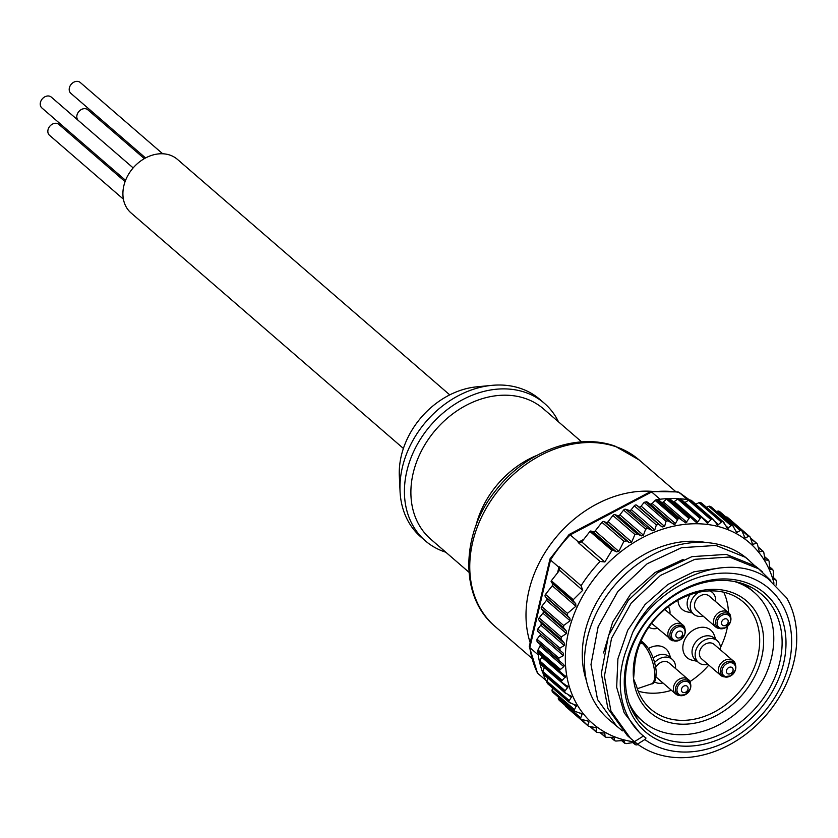 <?xml version="1.0" encoding="UTF-8"?>
<svg xmlns="http://www.w3.org/2000/svg" width="838" height="838" viewBox="0 0 838 838"><rect width="100%" height="100%" fill="white"/><g stroke="black" fill="none" stroke-linecap="round" stroke-linejoin="round"><path stroke-width="1.26" d="M123.406 199.172L49.494 135.264A7.175 5.646 -49.1 0 1 49.253 126.999A7.175 5.646 -49.1 0 1 57.393 123.542A7.175 5.646 -49.1 0 1 58.89 124.401L125.082 181.637M77.997 120.19A7.175 5.646 -49.1 0 1 78.447 112.051A7.175 5.646 -49.1 0 1 86.345 108.93A7.175 5.646 -49.1 0 1 87.843 109.788L144.335 158.633M145.561 157.953L70.853 93.343A7.175 5.646 -49.1 0 1 70.612 85.078A7.175 5.646 -49.1 0 1 78.751 81.632A7.175 5.646 -49.1 0 1 80.249 82.48L162.677 153.763M125.574 180.327L41.9 107.966A7.175 5.646 -49.1 0 1 41.659 99.701A7.175 5.646 -49.1 0 1 49.798 96.244A7.175 5.646 -49.1 0 1 51.296 97.103L133.158 167.904M445.837 552.232A90.944 71.565 -49.1 0 1 444.287 551.718A90.944 71.565 -49.1 0 1 425.369 540.866A90.944 71.565 -49.1 0 1 422.352 436.21A90.944 71.565 -49.1 0 1 525.436 392.435A90.944 71.565 -49.1 0 1 544.354 403.288A90.944 71.565 -49.1 0 1 558.548 421.902M544.354 403.288L539.882 399.422A90.944 71.565 130.9 0 0 520.974 388.57A90.944 71.565 130.9 0 0 491.697 385.375A90.944 71.565 130.9 0 0 400.051 491.351A90.944 71.565 130.9 0 0 420.906 537.001L425.369 540.866M403.403 448.466L131.063 212.946A35.416 27.874 -49.1 0 1 129.89 172.178A35.416 27.874 -49.1 0 1 170.041 155.135A35.416 27.874 -49.1 0 1 177.405 159.356L449.744 394.876M655.735 667.32A9.574 7.532 -49.1 0 1 659.255 663.371A9.574 7.532 -49.1 0 1 669.112 662.973L688.113 679.409C690.376 680.697 691.12 683.829 690.323 688.794A8.705 6.851 130.9 0 0 687.013 680.131A8.705 6.851 130.9 0 0 679.859 681.535A8.705 6.851 130.9 0 0 675.438 689.265A8.705 6.851 130.9 0 0 679.241 695.383A8.705 6.851 130.9 0 0 685.191 694.723A8.705 6.851 130.9 0 0 685.411 694.608M734.559 581.541A85.204 67.05 -49.1 0 1 754.158 592.33A85.204 67.05 -49.1 0 1 773.411 631.213A85.204 67.05 -49.1 0 1 729.07 718.658A85.204 67.05 -49.1 0 1 642.694 721.225A85.204 67.05 -49.1 0 1 629.191 703.375M690.114 594.708A14.361 11.303 130.9 0 0 687.191 604.9A14.361 11.303 130.9 0 0 690.439 611.457L693.571 614.16A14.361 11.303 130.9 0 0 703.072 616.045M698.745 592.257A14.361 11.303 130.9 0 0 690.323 607.602A14.361 11.303 130.9 0 0 693.571 614.16M715.589 601.569A14.361 11.303 130.9 0 0 715.6 598.992A14.361 11.303 130.9 0 0 712.352 592.435A14.361 11.303 130.9 0 0 709.807 590.884M648.811 627.149A14.361 11.303 130.9 0 0 657.421 628.364M669.95 613.877A14.361 11.303 130.9 0 0 669.95 611.3A14.361 11.303 130.9 0 0 668.336 606.597M633.559 678.895L634.596 667.09A70.78 55.696 130.9 0 1 675.365 601.778A70.78 55.696 130.9 0 1 742.217 601.108A70.78 55.696 130.9 0 1 759.385 634.376A70.78 55.696 130.9 0 1 721.759 707.555A70.78 55.696 130.9 0 1 649.66 708.141A70.78 55.696 130.9 0 1 636.524 686.102L633.559 678.895A73.713 58.011 -49.1 0 1 691.979 593.063A73.713 58.011 -49.1 0 1 763.303 634.659A73.713 58.011 -49.1 0 1 704.884 720.491A73.713 58.011 -49.1 0 1 633.559 678.895M717.255 640.756L714.123 638.053A14.361 11.303 130.9 0 0 699.562 638.483A14.361 11.303 130.9 0 0 692.094 653.221A14.361 11.303 130.9 0 0 695.341 659.778L698.463 662.481A14.361 11.303 -49.1 0 1 695.215 655.934A14.361 11.303 -49.1 0 1 702.694 641.185A14.361 11.303 -49.1 0 1 717.255 640.756A14.361 11.303 -49.1 0 1 720.491 647.313A14.361 11.303 -49.1 0 1 720.491 649.89M707.963 664.366A14.361 11.303 -49.1 0 1 698.463 662.481M654.625 662.46A14.361 11.303 -49.1 0 1 672.244 659.359A14.361 11.303 -49.1 0 1 675.491 665.906A14.361 11.303 -49.1 0 1 675.48 668.483M662.963 682.97A14.361 11.303 -49.1 0 1 654.289 681.713M692.188 612.966L687.328 611.897A18.185 14.309 -49.1 0 1 678.015 601.024A18.185 14.309 -49.1 0 1 677.963 600.259M697.08 661.287L692.23 660.218A18.185 14.309 -49.1 0 1 682.918 649.345A18.185 14.309 -49.1 0 1 695.456 628.919A18.185 14.309 -49.1 0 1 714.112 634.911L715.872 639.562M717.684 628.112A9.574 7.532 -49.1 0 1 715.694 626.971L696.703 610.535A9.574 7.532 -49.1 0 1 697.499 598.102A9.574 7.532 -49.1 0 1 709.22 596.059L728.222 612.484C730.495 613.772 731.228 616.904 730.432 621.88A8.705 6.851 130.9 0 0 727.122 613.207A8.705 6.851 130.9 0 0 718.281 616.108A8.705 6.851 130.9 0 0 719.36 628.458A8.705 6.851 130.9 0 0 725.31 627.809A8.705 6.851 130.9 0 0 725.519 627.683M722.586 676.434A9.574 7.532 -49.1 0 1 720.596 675.292L701.595 658.857A9.574 7.532 -49.1 0 1 703.092 645.731A9.574 7.532 -49.1 0 1 714.123 644.38L733.114 660.805C735.387 662.093 736.12 665.225 735.335 670.201A8.705 6.851 130.9 0 0 732.024 661.538A8.705 6.851 130.9 0 0 723.802 663.801A8.705 6.851 130.9 0 0 724.252 676.779A8.705 6.851 130.9 0 0 730.202 676.13A8.705 6.851 130.9 0 0 730.422 676.004M720.387 567.871L693.937 571.788L667.886 584.463L644.988 604.627L627.714 630.27L617.91 658.773L616.663 687.265L624.184 712.834L639.792 732.925L642.369 735.146A95.951 75.504 130.9 0 0 646.014 738.058L644.862 739.525A97.816 76.97 130.9 0 0 767.189 708.257A97.816 76.97 130.9 0 0 765.398 585.615A97.816 76.97 130.9 0 0 632.742 632.355C658.72 577.413 729.51 550.503 767.818 578.503L786.652 597.903A106.101 83.496 -49.1 0 1 758.484 723.32A106.101 83.496 -49.1 0 1 637.529 744.113L644.862 739.525M632.742 632.355L625.253 652.991A95.951 75.504 130.9 0 0 642.369 735.146M683.19 559.407L655.096 572.459L630.585 594.205L612.662 622.11L603.559 652.938M637.048 744.94A124.453 97.931 -49.1 0 1 635.895 744.856L633.968 742.426L626.206 743.61A124.453 97.931 -49.1 0 1 625.106 743.4L623.702 740.478L615.836 741.054A124.453 97.931 -49.1 0 1 614.788 740.719L613.95 737.356L606.052 737.304A124.453 97.931 -49.1 0 1 605.067 736.843L604.816 733.082L596.96 732.381A124.453 97.931 -49.1 0 1 596.048 731.804L596.415 727.719L588.643 726.347A124.453 97.931 -49.1 0 1 587.826 725.656L588.768 721.267M588.821 721.309L581.216 719.276A124.453 97.931 -49.1 0 1 580.493 718.491L582.127 713.934L574.753 711.242A124.453 97.931 -49.1 0 1 574.135 710.352L576.397 705.659L569.316 702.338A124.453 97.931 -49.1 0 1 568.813 701.364L571.705 696.598L564.969 692.649A124.453 97.931 -49.1 0 1 564.582 691.591L568.101 686.835L561.764 682.289A124.453 97.931 -49.1 0 1 561.491 681.168L565.619 676.476L559.732 671.364A124.453 97.931 -49.1 0 1 559.585 670.201L563.744 666.671L540.28 646.37A1.917 1.508 -49.1 0 0 540.552 644.831A1.917 1.508 130.9 0 0 540.52 644.736M563.744 666.671L564.288 665.644L563.597 664.492L537.441 642.076A1.917 1.508 -49.1 0 1 537.001 641.07A124.453 97.931 -49.1 0 1 536.98 639.174L558.873 658.102L563.408 655.641L563.304 653.19L537.745 631.36A1.917 1.508 -49.1 0 1 537.787 629.013L540.782 625.2A1.917 1.508 130.9 0 0 541.013 623.074L538.918 620.047A1.917 1.508 -49.1 0 1 539.159 617.931L542.888 613.175A1.917 1.508 130.9 0 0 543.118 611.049L541.421 608.598A1.917 1.508 -49.1 0 1 541.662 606.482L546.47 600.333A1.917 1.508 130.9 0 0 546.627 598.112L545.339 596.625A1.917 1.508 -49.1 0 1 545.496 594.404L552.263 585.772A1.917 1.508 130.9 0 0 552.493 583.657L551.226 581.813A0.953 0.754 -49.1 0 1 551.341 580.755L557.584 572.783L558.894 567.274L550.535 560.046L529.826 647.627L538.185 654.855A124.453 97.931 130.9 0 0 539.599 662.24L561.491 681.168M565.619 676.476L564.812 675.407M568.101 686.835L567.2 685.861M571.705 696.598L570.709 695.729M576.397 705.659L575.308 704.894M570.238 534.895L570.186 534.854A124.453 97.931 130.9 0 0 550.493 560.004L550.032 558.873L569.138 534.476L650.613 491.592L651.639 491.979L570.238 534.895L578.587 542.123A124.453 97.931 -49.1 0 0 578.189 542.542L600.081 561.47L604.889 561.973L611.866 550.398L613.091 550.178L616.401 551.854L618.832 551.404L623.901 541.306L626.426 540.866L629.223 542.521L631.705 542.05L634.911 534.518L637.121 533.879L641.269 535.891L643.448 535.21L645.658 529.145L647.764 528.411L652.718 530.747L654.771 529.962L656.364 524.934L658.867 524.42L662.146 526.976L664.607 526.421L666.032 521.278A124.453 97.931 -49.1 0 1 667.928 520.786L674.747 524.598L678.235 518.691A124.453 97.931 -49.1 0 1 679.44 518.513L685.872 522.933L689.653 517.528A124.453 97.931 -49.1 0 1 690.837 517.475L695.833 522.032M680.728 518.973L658.658 499.888A1.917 1.508 130.9 0 0 657.547 499.584A124.453 97.931 -49.1 0 0 656.343 499.762A1.917 1.508 130.9 0 0 655.148 500.412L652.184 503.491A1.917 1.508 -49.1 0 1 649.984 503.931L647.198 502.025A1.917 1.508 130.9 0 0 646.035 501.857L667.928 520.786M651.681 492.021L660.04 499.249A124.453 97.931 -49.1 0 1 667.76 498.6A1.917 1.508 130.9 0 0 666.535 499.123L663.329 501.931A1.917 1.508 -49.1 0 1 661.528 502.371M695.645 521.844L696.818 522.462L697.771 521.875L700.84 517.612A124.453 97.931 -49.1 0 1 701.982 517.685L707.492 523.216L711.672 518.932A124.453 97.931 -49.1 0 1 712.782 519.141L717.757 525.154L722.042 521.487A124.453 97.931 -49.1 0 1 723.089 521.823L727.51 528.286L731.825 525.248A124.453 97.931 -49.1 0 1 732.81 525.709L711.19 506.948A1.917 1.508 130.9 0 0 710.917 506.77L732.81 525.709L736.644 532.549L740.928 530.171A124.453 97.931 -49.1 0 1 741.829 530.747L720.072 511.913A1.917 1.508 -49.1 0 1 720.188 512.028M691.717 517.769L669.981 498.977A1.917 1.508 130.9 0 0 668.944 498.547A124.453 97.931 -49.1 0 1 678.948 498.673A1.917 1.508 130.9 0 0 677.701 499.081L674.307 501.585A1.917 1.508 -49.1 0 1 673.459 501.962M691.769 500.883A1.917 1.508 130.9 0 0 690.889 500.213A124.453 97.931 -49.1 0 0 689.779 500.003A1.917 1.508 130.9 0 0 688.532 500.276L684.981 502.454A1.917 1.508 -49.1 0 1 684.856 502.528M716.448 511.505L717.862 511.107A1.917 1.508 130.9 0 1 719.035 511.232A124.453 97.931 -49.1 0 1 719.936 511.809L741.829 530.747L745.045 537.923L749.235 536.194A124.453 97.931 -49.1 0 1 750.052 536.886L752.639 544.333L756.662 543.265A124.453 97.931 -49.1 0 1 757.384 544.061L759.333 551.708L763.135 551.299A124.453 97.931 -49.1 0 1 763.753 552.19L765.063 559.973L768.572 560.213A124.453 97.931 -49.1 0 1 769.075 561.188L769.745 569.044L772.908 569.903A124.453 97.931 -49.1 0 1 773.306 570.95L773.359 578.807L776.114 580.263A124.453 97.931 -49.1 0 1 776.386 581.373L776.166 585.102M759.333 551.708L758.998 551.069M752.639 544.333L753.435 544.49L752.084 543.317M773.977 583.143A119.666 94.17 130.9 0 0 744.898 539.064A119.666 94.17 130.9 0 0 595.252 577.319A119.666 94.17 130.9 0 0 597.452 727.353A119.666 94.17 130.9 0 0 635.068 741.986M595.399 727.342L596.698 728.473L596.415 727.719M596.048 731.804L590.968 726.913M604.198 732.873L604.816 733.082M605.067 736.843L600.699 732.758M614.788 740.719L610.965 737.304M625.106 743.4L621.691 740.541M635.895 744.856L632.816 742.478M773.223 577.508L776.114 580.263M769.483 566.886L772.908 569.903M764.507 556.841L768.572 560.213M758.317 547.476L763.135 551.299M750.911 538.813L756.662 543.265M648.801 734.497A91.426 71.942 -49.1 0 1 647.125 619.869A91.426 71.942 -49.1 0 1 761.459 590.643A91.426 71.942 -49.1 0 1 763.135 705.271A91.426 71.942 -49.1 0 1 648.801 734.497M758.348 591.743A88.556 69.68 130.9 0 0 649.314 617.92A88.556 69.68 130.9 0 0 645.868 728.39A88.556 69.68 130.9 0 0 649.23 731.082A88.556 69.68 130.9 0 0 758.264 704.905A88.556 69.68 130.9 0 0 761.711 594.435A88.556 69.68 130.9 0 0 758.348 591.743M754.053 565.105L747.726 559.135A106.101 83.496 130.9 0 0 743.694 555.908A106.101 83.496 130.9 0 0 613.049 587.27A106.101 83.496 130.9 0 0 608.922 719.643L622.404 730.862M770.75 580.566L758.631 568.824L729.374 557.029L694.932 559.302L660.491 575.413L631.224 603.077L611.53 638.357L604.387 676.193L610.965 711.158L630.417 738.236L637.529 744.113M630.417 738.236L627.369 735.596L607.917 708.519L601.338 673.543L608.493 635.675L628.228 600.375L657.526 572.71L691.947 556.642L726.347 554.4L755.572 566.184L762.528 571.925M749.12 560.339L745.223 557.228L715.977 545.444L681.577 547.696L647.166 563.765L617.899 591.387L598.164 626.656L590.989 664.534L597.546 699.541L617.009 726.64M666.032 521.278L644.139 502.35A124.453 97.931 -49.1 0 1 646.035 501.857M559.616 661.255L558.894 660.009A124.453 97.931 -49.1 0 1 558.873 658.102M559.512 661.161L537.483 642.118A1.917 1.508 -49.1 0 1 537.441 642.076M536.98 639.174L539.965 635.361A1.917 1.508 130.9 0 0 540.384 633.633M559.826 650.445L537.818 631.412A1.917 1.508 -49.1 0 1 537.745 631.36M558.894 567.274A124.453 97.931 -49.1 0 1 559.197 566.781L581.09 585.71A124.453 97.931 -49.1 0 1 600.081 561.47M560.13 672.139L538.436 653.389A1.917 1.508 -49.1 0 1 537.839 652.435A124.453 97.931 -49.1 0 1 537.692 651.262A1.917 1.508 -49.1 0 1 538.017 649.974L540.552 644.831M529.826 647.627L529.784 647.585A124.453 97.931 130.9 0 0 537.493 673.092L546.847 681.189A1.917 1.508 -49.1 0 0 546.91 682.425L568.813 701.364M565.388 693.215L543.422 674.223A1.917 1.508 130.9 0 1 543.076 673.71A124.453 97.931 130.9 0 0 545.905 680.362M540.583 664.209A1.917 1.508 130.9 0 1 539.871 663.35A124.453 97.931 130.9 0 0 542.689 672.663L564.582 691.591M548.094 683.986A1.917 1.508 -49.1 0 1 547.424 683.399A124.453 97.931 -49.1 0 1 546.91 682.425M565.933 706.727L587.826 725.656L565.933 706.727A1.917 1.508 -49.1 0 1 565.493 705.69M559.533 700.526A1.917 1.508 -49.1 0 1 559.323 700.348A124.453 97.931 -49.1 0 1 558.6 699.552A1.917 1.508 -49.1 0 1 558.286 698.421L558.422 697.174M553.3 692.691A1.917 1.508 -49.1 0 1 552.86 692.314A124.453 97.931 -49.1 0 1 552.242 691.423A1.917 1.508 -49.1 0 1 552.043 690.229L552.535 687.935M681.064 499.312A1.917 1.508 130.9 0 0 680.089 498.757A124.453 97.931 -49.1 0 1 687.453 499.605L679.052 492.335A124.453 97.931 130.9 0 0 651.639 491.979M695.802 504.235L698.913 502.695A1.917 1.508 130.9 0 1 700.149 502.559A124.453 97.931 -49.1 0 1 701.197 502.894L724.116 522.818M701.909 503.512A1.917 1.508 130.9 0 0 701.197 502.894M710.917 506.77A124.453 97.931 -49.1 0 0 709.933 506.309A1.917 1.508 130.9 0 0 708.728 506.32L706.361 507.231M726.001 517.036L726.221 517.004A1.917 1.508 -49.1 0 1 727.342 517.266A124.453 97.931 -49.1 0 1 728.159 517.957A1.917 1.508 -49.1 0 1 728.17 517.957L750.052 536.886L728.17 517.957M678.141 491.937L689.559 499.972L679.105 492.377M688.438 500.328L687.453 499.605M538.509 653.472L538.185 654.855M644.139 502.35L641.154 506.152A1.917 1.508 -49.1 0 1 638.765 506.76L636.66 505.209A1.917 1.508 130.9 0 0 634.261 505.827L631.276 509.64A1.917 1.508 -49.1 0 1 629.233 510.436L625.661 509.284A1.917 1.508 130.9 0 0 623.619 510.08L619.89 514.836A1.917 1.508 -49.1 0 1 617.847 515.632L614.956 514.7A1.917 1.508 130.9 0 0 612.913 515.496L608.105 521.634A1.917 1.508 -49.1 0 1 605.937 522.378L604.114 521.582A1.917 1.508 130.9 0 0 601.946 522.325L595.19 530.957A1.917 1.508 -49.1 0 1 593.147 531.753L590.979 531.051A0.953 0.754 130.9 0 0 589.952 531.449L583.709 539.421L578.587 542.123M652.373 503.282L650.717 504.151M660.04 499.249L658.72 499.94M549.979 558.956L529.27 646.559L537.493 673.092M529.26 646.81L529.784 647.585M569.191 534.445L570.186 534.854M726.577 527.332L727.51 528.286M716.731 524.316L717.757 525.154M690.889 500.213L713.903 520.021M706.382 522.472L707.492 523.216M680.089 498.757L703.197 518.45M669.855 498.851L692.115 518.114M658.637 499.867L680.781 519.026M560.035 650.623L559.889 648.13L564.278 645.522L564.508 643.385L561.031 639.164L561.198 636.995L566.436 633.538L566.54 631.307L563.597 627.767L563.66 625.504L570.07 620.749L569.913 618.245L567.651 615.92L567.452 613.395L575.905 606.22L575.748 603.758L573.339 600.94L573.255 599.704L582.714 590.287L581.09 585.71M560.57 672.526L538.268 653.263M562.707 683.347L539.871 663.35M566.017 693.613L543.076 673.71M570.458 703.187L547.424 683.399M553.059 692.534L574.753 711.242L552.86 692.314M559.417 700.442L581.216 719.276L559.323 700.348M587.826 725.656L581.509 719.517M547.832 678.026L546.879 681.085M544.333 667.54A1.917 1.508 -49.1 0 1 544.333 667.551L542.752 671.395A1.917 1.508 130.9 0 0 542.689 672.663M541.956 656.458A1.917 1.508 -49.1 0 1 541.725 657.212L539.798 660.952A1.917 1.508 130.9 0 0 539.599 662.24M559.197 566.781L559.564 570.259L557.584 572.783M582.714 590.287L559.564 570.259M578.189 542.542L581.74 541.945L583.709 539.421M604.889 561.973L581.74 541.945M634.586 741.567L643.574 735.953M672.244 659.359L669.112 656.657A14.361 11.303 130.9 0 0 653.221 658.102M648.518 648.539A18.185 14.309 -49.1 0 1 669.101 653.514L670.861 658.165M677.575 695.037A9.574 7.532 -49.1 0 1 675.585 693.895L656.583 677.46A9.574 7.532 -49.1 0 1 656.07 676.947M638.2 691.151A69.407 54.617 130.9 0 0 671.437 690.303M689.884 681.619A69.407 54.617 130.9 0 0 708.791 665.079M720.502 647.418A69.407 54.617 130.9 0 0 727.52 626.363M728.494 612.735A69.407 54.617 130.9 0 0 723.76 592.215M400.051 491.351L399.328 476.11A76.583 60.263 -49.1 0 1 476.508 386.863L491.697 385.375M639.153 459.957A110.092 86.639 130.9 0 0 616.255 446.822A110.092 86.639 130.9 0 0 491.466 499.804A110.092 86.639 130.9 0 0 495.122 626.499C459.077 596.824 460.691 532.863 496.379 489.675C525.939 451.493 576.9 432.199 615.123 446.162L639.153 459.957L675.721 491.592M581.677 441.898L543.453 408.839A86.157 67.805 130.9 0 0 525.541 398.563A86.157 67.805 130.9 0 0 427.872 440.034A86.157 67.805 130.9 0 0 430.732 539.18L468.955 572.239M475.9 525.803A86.157 67.805 -49.1 0 1 536.729 455.463M680.351 695.09A7.72 6.076 -49.1 0 1 676.968 689.664A7.72 6.076 -49.1 0 1 680.885 682.813A7.72 6.076 -49.1 0 1 687.233 681.566A7.72 6.076 -49.1 0 1 690.166 689.245A7.72 6.076 -49.1 0 1 686.689 693.843A7.72 6.076 -49.1 0 1 685.62 694.503A7.72 6.076 -49.1 0 1 680.351 695.09M686.437 685.83A3.792 2.985 130.9 0 0 681.839 688.145A3.792 2.985 130.9 0 0 683.043 692.481A3.792 2.985 130.9 0 0 687.642 690.156A3.792 2.985 130.9 0 0 686.437 685.83M690.24 689.025A8.705 6.851 130.9 0 0 690.323 688.794L685.191 694.723L678.141 695.362L675.585 693.895A9.574 7.532 -49.1 0 1 678.256 679.807A9.574 7.532 -49.1 0 1 686.123 678.267A9.574 7.532 -49.1 0 1 688.113 679.409M674.81 640.473A7.72 6.076 -49.1 0 1 671.468 634.628A7.72 6.076 -49.1 0 1 681.703 626.96A7.72 6.076 -49.1 0 1 685.044 632.805A7.72 6.076 -49.1 0 1 684.636 634.638A7.72 6.076 -49.1 0 1 680.089 639.897A7.72 6.076 -49.1 0 1 674.81 640.473M680.906 631.213A3.792 2.985 130.9 0 0 676.308 633.538A3.792 2.985 130.9 0 0 677.513 637.865A3.792 2.985 130.9 0 0 682.111 635.55A3.792 2.985 130.9 0 0 680.906 631.213M684.709 634.418A8.705 6.851 130.9 0 0 684.793 634.188A8.705 6.851 130.9 0 0 685.254 632.114A8.705 6.851 130.9 0 0 681.483 625.525A8.705 6.851 130.9 0 0 669.939 634.177A8.705 6.851 130.9 0 0 673.71 640.777A8.705 6.851 130.9 0 0 679.66 640.117A8.705 6.851 130.9 0 0 679.88 640.002M672.045 640.421A9.574 7.532 -49.1 0 1 670.054 639.279A9.574 7.532 -49.1 0 1 667.896 633.172A9.574 7.532 -49.1 0 1 680.582 623.661A9.574 7.532 -49.1 0 1 682.582 624.802L664.806 609.436M720.46 628.165A7.72 6.076 -49.1 0 1 719.496 617.218A7.72 6.076 -49.1 0 1 727.342 614.652A7.72 6.076 -49.1 0 1 730.275 622.33A7.72 6.076 -49.1 0 1 728.306 625.598A7.72 6.076 -49.1 0 1 725.729 627.578A7.72 6.076 -49.1 0 1 720.46 628.165M726.546 618.905A3.792 2.985 130.9 0 0 721.958 621.22A3.792 2.985 130.9 0 0 723.163 625.557A3.792 2.985 130.9 0 0 727.751 623.242A3.792 2.985 130.9 0 0 726.546 618.905M730.348 622.11A8.705 6.851 130.9 0 0 730.432 621.88L725.31 627.809L718.26 628.437L715.694 626.971A9.574 7.532 -49.1 0 1 716.5 614.526A9.574 7.532 -49.1 0 1 726.232 611.342A9.574 7.532 -49.1 0 1 728.222 612.484M735.24 670.431A8.705 6.851 130.9 0 0 735.335 670.201L730.631 675.899A7.72 6.076 -49.1 0 1 725.352 676.486A7.72 6.076 -49.1 0 1 724.954 664.984A7.72 6.076 -49.1 0 1 732.244 662.973A7.72 6.076 -49.1 0 1 735.167 670.651A7.72 6.076 -49.1 0 1 732.642 674.475A7.72 6.076 -49.1 0 1 730.631 675.899L723.152 676.769L720.596 675.292A9.574 7.532 -49.1 0 1 722.084 662.156A9.574 7.532 -49.1 0 1 731.124 659.663A9.574 7.532 -49.1 0 1 733.114 660.805M731.448 667.226A3.792 2.985 130.9 0 0 726.85 669.552A3.792 2.985 130.9 0 0 728.054 673.878A3.792 2.985 130.9 0 0 732.653 671.563A3.792 2.985 130.9 0 0 731.448 667.226M652.184 503.491L675.648 523.781M663.329 501.931L686.793 522.221M674.307 501.585L697.771 521.875M684.981 502.454L708.445 522.744M714.877 521.498L718.711 524.808M725.677 525.667L728.442 528.066M735.418 530.632L737.534 532.455M745.904 537.954L744.228 536.509M586.422 680.624A100.518 79.097 -49.1 0 1 611.342 581.467A100.518 79.097 -49.1 0 1 705.868 542.5M537.001 641.07L558.894 660.009M537.692 651.262L559.585 670.201M537.839 652.435L559.732 671.364M552.242 691.423L574.135 710.352M558.6 699.552L580.493 718.491M595.923 731.71L590.308 726.85L595.828 731.605M656.343 499.762L678.235 518.691M657.547 499.584L679.44 518.513M667.76 498.6L689.653 517.528M668.944 498.547L690.837 517.475M678.948 498.673L700.84 517.612M689.779 500.003L711.672 518.932M700.149 502.559L722.042 521.487M709.933 506.309L731.825 525.248M719.035 511.232L740.928 530.171M750.733 538.132L756.484 543.108M727.342 517.266L749.235 536.194M748.344 536.142L726.221 517.004M717.862 511.107L739.985 530.245M708.728 506.32L730.851 525.457M698.913 502.695L721.047 521.833M688.532 500.276L710.666 519.413M677.701 499.081L699.835 518.219M666.535 499.123L688.668 518.261M655.148 500.412L677.282 519.55M649.984 503.931L673.448 524.221M647.198 502.025L669.332 521.163M588.999 722.136L587.386 720.743M580.409 717.558L558.286 698.421M582.18 714.824L580.158 713.075M574.177 709.367L552.043 690.229M576.335 706.602L573.716 704.339M568.981 700.327L546.847 681.189M571.526 697.583L567.934 694.472M564.885 690.533L542.752 671.395M567.797 687.841L544.333 667.551M561.931 680.089L539.798 660.952M565.189 677.502L541.725 657.212M560.151 669.122L538.017 649.974M559.889 648.13L537.787 629.013M561.031 639.164L538.918 620.047M561.198 636.995L539.159 617.931M563.597 627.767L541.421 608.598M563.66 625.504L541.662 606.482M567.651 615.92L545.339 596.625M567.452 613.395L545.496 594.404M573.339 600.94L551.226 581.813M573.255 599.704L551.341 580.755M563.408 655.641L539.965 635.361M564.278 645.522L540.782 625.2M564.508 643.385L541.013 623.074M566.436 633.538L542.888 613.175M566.54 631.307L543.118 611.049M570.07 620.749L546.47 600.333M569.913 618.245L546.627 598.112M575.905 606.22L552.263 585.772M575.748 603.758L552.493 583.657M656.364 524.934L634.261 505.827M658.867 524.42L636.66 505.209M645.658 529.145L623.619 510.08M647.764 528.411L625.661 509.284M634.911 534.518L612.913 515.496M637.121 533.879L614.956 514.7M623.901 541.306L601.946 522.325M626.426 540.866L604.114 521.582M611.866 550.398L589.952 531.449M613.091 550.178L590.979 531.051M664.607 526.421L641.154 506.152M662.146 526.976L638.765 506.76M654.771 529.962L631.276 509.64M652.718 530.747L629.233 510.436M643.448 535.21L619.89 514.836M641.269 535.891L617.847 515.632M631.705 542.05L608.105 521.634M629.223 542.521L605.937 522.378M618.832 551.404L595.19 530.957M616.401 551.854L593.147 531.753M639.823 643.982L642.149 643.186A2.87 2.263 -49.1 0 1 644.275 643.5C650.801 650.204 654.782 659.433 656.217 671.207C656.112 679.901 654.499 684.143 651.377 683.923A22.5 8.275 -108.8 0 0 653.661 665.969A22.5 8.275 -108.8 0 0 642.149 643.186L640.672 641.908M530.035 642.233A110.092 86.639 -49.1 0 1 555.018 538.551A110.092 86.639 -49.1 0 1 652.446 491.372M642.694 721.225L633.696 713.442M651.597 623.315L672.61 640.756L680.089 639.897L684.793 634.188C685.589 629.212 684.845 626.091 682.582 624.802M650.78 491.56L678.141 491.927M750.733 538.122L756.567 543.171M758.233 547.015L762.957 551.1M764.486 556.568L768.331 559.889M769.483 566.729L772.636 569.452M773.233 577.434L775.831 579.697M701.615 503.125L723.561 522.095M691.465 500.485L713.431 519.487M680.833 499.05L702.852 518.094M600.28 732.747L604.816 736.675M610.703 737.314L614.411 740.52M621.555 740.562L624.603 743.191M632.753 742.489L635.267 744.668M547.706 683.756L569.63 702.726M540.269 664.021L562.277 683.043M641.164 640.798L644.275 643.5M637.32 688.721L651.377 683.923M710.54 590.863L712.352 592.435M754.158 592.33L745.16 584.547M531.701 658.134L495.122 626.499"/></g></svg>
